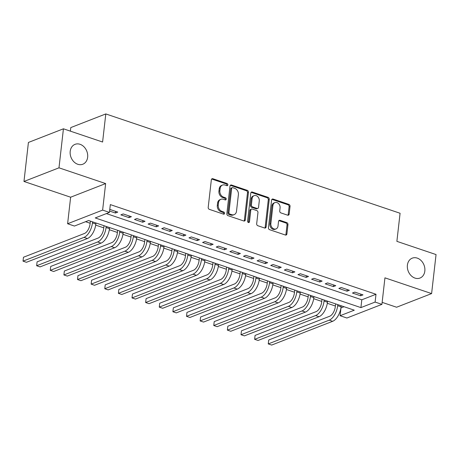 <?xml version="1.0" encoding="UTF-8"?>
<svg xmlns="http://www.w3.org/2000/svg" width="459" height="459" viewBox="0 0 459 459"><rect width="100%" height="100%" fill="white"/><g stroke="black" fill="none" stroke-linecap="round" stroke-linejoin="round"><path stroke-width="0.69" d="M227.876 184.908A1.147 0.912 68.7 0 0 227.062 183.52L212.856 178.723A1.635 1.297 68.7 0 0 212.087 178.729A1.635 1.297 68.7 0 0 211.341 179.808L208.202 207.382A1.635 1.297 68.7 0 0 209.361 209.361L223.573 214.158A1.147 0.912 68.7 0 0 223.814 212.012L221.978 211.392A5.238 4.16 68.7 0 1 218.254 205.047L218.518 202.752A5.238 4.16 68.7 0 1 220.894 199.309A5.238 4.16 68.7 0 1 223.355 199.292L225.197 199.912A1.147 0.912 68.7 0 0 225.438 197.766L223.602 197.146A5.238 4.16 68.7 0 1 219.878 190.801L220.142 188.506A5.238 4.16 68.7 0 1 222.517 185.063A5.238 4.16 68.7 0 1 224.979 185.046L226.815 185.666A1.147 0.912 68.7 0 0 227.876 184.908M226.815 185.666A1.147 0.912 68.7 0 0 226.115 183.893L211.909 179.096A1.635 1.297 68.7 0 0 211.656 179.039M223.567 214.158A1.147 0.912 68.7 0 0 222.867 212.385L221.031 211.765L221.978 211.392M225.191 199.912A1.147 0.912 68.7 0 0 224.491 198.139L222.655 197.513L223.602 197.146M407.397 265.159A10.677 8.469 68.7 0 0 410.994 275.515A10.677 8.469 68.7 0 0 419.991 278.051A10.677 8.469 68.7 0 0 424.833 271.045A10.677 8.469 68.7 0 0 421.242 260.689A10.677 8.469 68.7 0 0 412.239 258.153A10.677 8.469 68.7 0 0 407.397 265.159M70.198 151.344A10.677 8.469 68.7 0 0 73.796 161.7A10.677 8.469 68.7 0 0 82.798 164.236A10.677 8.469 68.7 0 0 87.64 157.23A10.677 8.469 68.7 0 0 84.043 146.874A10.677 8.469 68.7 0 0 75.041 144.338A10.677 8.469 68.7 0 0 70.198 151.344M287.65 215.185A1.635 1.297 68.7 0 0 288.418 215.179A1.635 1.297 68.7 0 0 289.159 214.106L290.042 206.366A1.635 1.297 68.7 0 0 288.877 204.387L273.099 199.057A1.635 1.297 68.7 0 0 272.33 199.068A1.635 1.297 68.7 0 0 271.585 200.141L268.446 227.716A1.635 1.297 68.7 0 0 269.605 229.695L285.389 235.025A1.635 1.297 68.7 0 0 286.158 235.019A1.635 1.297 68.7 0 0 286.898 233.941L287.965 224.6A1.635 1.297 68.7 0 0 286.8 222.615L280.047 220.337A1.635 1.297 68.7 0 0 279.279 220.343A1.635 1.297 68.7 0 0 278.538 221.416L278.011 226.052A4.378 3.477 68.7 0 1 276.02 228.926A4.378 3.477 68.7 0 1 272.33 227.882A4.378 3.477 68.7 0 1 270.856 223.636L272.921 205.483A4.378 3.477 68.7 0 1 274.907 202.608A4.378 3.477 68.7 0 1 278.602 203.647A4.378 3.477 68.7 0 1 280.076 207.898L279.732 210.922A1.635 1.297 68.7 0 0 280.897 212.907L287.65 215.185M375.106 302.068L381.917 304.369L346.906 318.018L340.096 315.717L354.291 310.186L88.621 220.515L74.427 226.046L67.611 223.745L102.627 210.102L109.437 212.402L95.242 217.933L360.912 307.605L375.106 302.068L375.996 294.265L110.326 204.599L109.437 212.402M63.428 128.801L58.987 167.822L23.971 181.466L28.418 142.451L63.428 128.801L102.598 142.026L105.799 113.93L400.082 213.257L396.88 241.348L436.05 254.573L431.603 293.588L384.94 277.838L381.917 304.369M23.971 181.466L70.634 197.215L105.645 183.571L58.987 167.822M105.645 183.571L102.627 210.102M248.451 192.332A1.635 1.297 68.7 0 0 247.286 190.347L231.508 185.023A1.635 1.297 68.7 0 0 230.739 185.029A1.635 1.297 68.7 0 0 229.999 186.102L226.855 213.676A1.635 1.297 68.7 0 0 228.02 215.661L243.798 220.986A1.635 1.297 68.7 0 0 244.567 220.98A1.635 1.297 68.7 0 0 245.313 219.907L248.451 192.332L247.504 192.7A1.635 1.297 68.7 0 0 246.345 190.714L230.561 185.39A1.635 1.297 68.7 0 0 230.315 185.333M252.301 192.04L268.085 197.364A1.635 1.297 68.7 0 1 269.244 199.349L266.105 226.924A1.635 1.297 68.7 0 1 265.359 227.997A1.635 1.297 68.7 0 1 264.591 228.003L257.838 225.725A1.635 1.297 68.7 0 1 256.679 223.74L257.952 212.557A1.635 1.297 68.7 0 0 256.788 210.578L252.307 209.063A1.635 1.297 68.7 0 0 251.538 209.069A1.635 1.297 68.7 0 0 250.798 210.147L249.472 221.789A1.147 0.912 68.7 0 1 247.596 221.158L250.792 193.119A1.635 1.297 68.7 0 1 251.532 192.046A1.635 1.297 68.7 0 1 252.301 192.04L251.36 192.407L267.138 197.737L268.085 197.364M382.146 302.361L396.593 307.232L431.603 293.588M109.592 211.06L115.404 213.022L117.768 212.098L109.776 209.402M131.394 216.7L123.219 213.94L120.855 214.858L129.031 217.618L131.394 216.7M145.021 221.295L136.845 218.536L134.481 219.459L142.651 222.219L145.021 221.295M158.642 225.897L150.466 223.137L148.102 224.055L156.278 226.815L158.642 225.897M172.268 230.493L164.093 227.733L161.729 228.657L169.899 231.416L172.268 230.493M185.889 235.094L177.719 232.334L175.349 233.252L183.525 236.012L185.889 235.094M199.516 239.69L191.34 236.93L188.976 237.854L197.152 240.614L199.516 239.69M213.137 244.291L204.966 241.532L202.597 242.45L210.773 245.209L213.137 244.291M226.763 248.887L218.587 246.127L216.223 247.051L224.399 249.811L226.763 248.887M240.39 253.483L232.214 250.729L229.85 251.647L238.02 254.406L240.39 253.483M254.011 258.084L245.835 255.324L243.471 256.248L251.647 259.008L254.011 258.084M267.637 262.68L259.461 259.926L257.097 260.844L265.268 263.604L267.637 262.68M281.258 267.281L273.088 264.522L270.718 265.445L278.894 268.205L281.258 267.281M294.885 271.877L286.709 269.117L284.345 270.041L292.521 272.801L294.885 271.877M308.511 276.479L300.335 273.719L297.966 274.643L306.142 277.402L308.511 276.479M322.132 281.074L313.956 278.315L311.592 279.238L319.768 281.998L322.132 281.074M335.759 285.676L327.583 282.916L325.219 283.84L333.389 286.6L335.759 285.676M349.379 290.272L341.209 287.512L338.84 288.436L347.015 291.195L349.379 290.272M106.385 213.59L361.801 299.802L375.996 294.265M352.466 293.037L360.642 295.791L363.006 294.873L354.83 292.113L352.466 293.037M85.569 221.703L90.142 223.246M95.696 225.122L103.768 227.848M109.322 229.724L117.389 232.443M122.949 234.319L131.016 237.045M136.57 238.921L144.637 241.641M150.196 243.517L158.263 246.242M163.817 248.118L171.884 250.838M177.444 252.714L185.511 255.439M191.064 257.31L199.137 260.035M204.691 261.911L212.758 264.636M218.318 266.507L226.385 269.232M231.938 271.108L240.005 273.834M245.565 275.704L253.632 278.429M259.186 280.306L267.258 283.025M272.812 284.901L280.879 287.627M286.439 289.503L294.506 292.222M300.06 294.099L308.127 296.824M313.686 298.7L321.753 301.42M327.307 303.296L335.374 306.021M340.934 307.897L344.038 306.727M105.799 113.93L70.789 127.579L70.382 131.148M340.985 307.914L340.096 315.717M70.634 197.215L67.611 223.745M361.801 299.802L360.912 307.605M115.404 213.022L115.593 211.364M129.031 217.618L129.22 215.965M142.651 222.219L142.841 220.561M156.278 226.815L156.467 225.162M169.899 231.416L170.088 229.758M183.525 236.012L183.715 234.354M197.152 240.614L197.336 238.955M210.773 245.209L210.962 243.551M224.399 249.811L224.589 248.153M238.02 254.406L238.21 252.748M251.647 259.008L251.836 257.35M265.268 263.604L265.457 261.946M278.894 268.205L279.083 266.547M292.521 272.801L292.71 271.143M306.142 277.402L306.331 275.744M319.768 281.998L319.957 280.34M333.389 286.6L333.578 284.941M347.015 291.195L347.205 289.537M360.642 295.791L360.826 294.139M222.517 185.063L221.571 185.436A5.238 4.16 68.7 0 0 219.195 188.873L220.142 188.506M222.655 197.513A5.238 4.16 68.7 0 1 218.932 191.168L219.195 188.873M220.894 199.309L219.947 199.682A5.238 4.16 68.7 0 0 217.572 203.119L218.518 202.752M221.031 211.765A5.238 4.16 68.7 0 1 217.308 205.414L217.572 203.119M244.045 221.043A1.635 1.297 68.7 0 0 244.366 220.274L247.504 192.7M232.736 187.662A1.147 0.912 68.7 0 0 231.675 188.419L228.921 212.626A1.147 0.912 68.7 0 0 229.735 214.014L231.675 214.669A5.238 4.16 68.7 0 0 234.136 214.646A5.238 4.16 68.7 0 0 236.511 211.209L238.393 194.662A5.238 4.16 68.7 0 0 234.675 188.316L232.736 187.662M232.197 187.668L231.25 188.035A1.147 0.912 68.7 0 0 230.734 188.787L231.675 188.419M234.136 214.646L233.189 215.013A5.238 4.16 68.7 0 1 230.728 215.036L228.789 214.382A1.147 0.912 68.7 0 1 227.974 212.993L230.734 188.787M264.843 228.06A1.635 1.297 68.7 0 0 265.159 227.291L268.303 199.717A1.635 1.297 68.7 0 0 267.138 197.737M251.538 209.069L250.591 209.442A1.635 1.297 68.7 0 0 249.851 210.515L248.526 222.156L249.472 221.789M248.405 222.54A1.147 0.912 68.7 0 0 248.526 222.156M259.272 200.956A4.378 3.477 68.7 0 0 257.797 196.704A4.378 3.477 68.7 0 0 254.102 195.666A4.378 3.477 68.7 0 0 252.117 198.54L251.389 204.938A1.635 1.297 68.7 0 0 252.553 206.917L257.034 208.432A1.635 1.297 68.7 0 0 257.803 208.426A1.635 1.297 68.7 0 0 258.543 207.353L259.272 200.956M254.102 195.666L253.161 196.033A4.378 3.477 68.7 0 0 251.171 198.908L252.117 198.54M257.803 208.426L256.856 208.793A1.635 1.297 68.7 0 1 256.088 208.799L251.607 207.29A1.635 1.297 68.7 0 1 250.442 205.305L251.171 198.908M274.907 202.608L273.96 202.976A4.378 3.477 68.7 0 0 271.975 205.85L272.921 205.483M276.02 228.926L275.073 229.293A4.378 3.477 68.7 0 1 271.384 228.255A4.378 3.477 68.7 0 1 269.909 224.003L271.975 205.85M285.636 235.083A1.635 1.297 68.7 0 0 285.951 234.314L287.018 224.967A1.635 1.297 68.7 0 0 285.854 222.982L279.101 220.704A1.635 1.297 68.7 0 0 278.854 220.647M287.896 215.242A1.635 1.297 68.7 0 0 288.212 214.473L289.095 206.739A1.635 1.297 68.7 0 0 287.931 204.754L272.153 199.43A1.635 1.297 68.7 0 0 271.906 199.372M90.383 221.112L90.079 223.826A8.342 4.229 108.7 0 1 84.456 233.476L23.472 257.247L23.025 261.148L84.008 237.378A12.513 6.346 -71.3 0 0 92.443 222.908L92.563 221.846M23.472 257.247L23.025 261.148L26.433 262.296L87.417 238.525A12.513 6.346 -71.3 0 0 95.845 224.055L95.971 222.994M104.009 225.708L103.7 228.427A8.342 4.229 108.7 0 1 98.083 238.072L37.093 261.842L36.651 265.744L97.635 241.973A12.513 6.346 -71.3 0 0 106.063 227.503L106.184 226.442M37.093 261.842L36.651 265.744L40.053 266.897L101.043 243.127A12.513 6.346 -71.3 0 0 109.472 228.651L109.592 227.595M117.636 230.309L117.326 233.023A8.342 4.229 108.7 0 1 111.703 242.673L50.72 266.444L50.272 270.345L111.262 246.575A12.513 6.346 -71.3 0 0 119.69 232.105L119.81 231.043M50.72 266.444L50.272 270.345L53.68 271.493L114.664 247.722A12.513 6.346 -71.3 0 0 123.098 233.252L123.219 232.191M131.257 234.905L130.947 237.624A8.342 4.229 108.7 0 1 125.33 247.269L64.34 271.039L63.899 274.941L124.882 251.171A12.513 6.346 -71.3 0 0 133.317 236.701L133.437 235.639M64.34 271.039L63.899 274.941L67.301 276.094L128.29 252.324A12.513 6.346 -71.3 0 0 136.719 237.848L136.839 236.792M144.883 239.506L144.574 242.22A8.342 4.229 108.7 0 1 138.951 251.871L77.967 275.641L77.519 279.542L138.509 255.772A12.513 6.346 -71.3 0 0 146.937 241.302L147.058 240.241M77.967 275.641L77.519 279.542L80.927 280.69L141.911 256.92A12.513 6.346 -71.3 0 0 150.345 242.45L150.466 241.388M158.504 244.102L158.194 246.822A8.342 4.229 108.7 0 1 152.577 256.466L91.588 280.237L91.146 284.138L152.13 260.368A12.513 6.346 -71.3 0 0 160.564 245.898L160.684 244.836M91.588 280.237L91.146 284.138L94.554 285.286L155.538 261.521A12.513 6.346 -71.3 0 0 163.966 247.045L164.087 245.99M172.131 248.703L171.821 251.417A8.342 4.229 108.7 0 1 166.198 261.068L105.214 284.838L104.772 288.74L165.756 264.969A12.513 6.346 -71.3 0 0 174.185 250.494L174.305 249.438M105.214 284.838L104.772 288.74L108.175 289.887L169.164 266.117A12.513 6.346 -71.3 0 0 177.593 251.647L177.713 250.585M185.757 253.299L185.447 256.019A8.342 4.229 108.7 0 1 179.825 265.663L118.841 289.434L118.393 293.335L179.377 269.565A12.513 6.346 -71.3 0 0 187.811 255.095L187.932 254.034M118.841 289.434L118.393 293.335L121.801 294.483L182.785 270.718A12.513 6.346 -71.3 0 0 191.219 256.242L191.34 255.187M199.378 257.901L199.068 260.614A8.342 4.229 108.7 0 1 193.451 270.265L132.462 294.035L132.02 297.937L193.004 274.166A12.513 6.346 -71.3 0 0 201.432 259.691L201.558 258.635M132.462 294.035L132.02 297.937L135.422 299.084L196.412 275.314A12.513 6.346 -71.3 0 0 204.84 260.844L204.961 259.783M213.005 262.496L212.695 265.216A8.342 4.229 108.7 0 1 207.072 274.861L146.088 298.631L145.641 302.533L206.63 278.762A12.513 6.346 -71.3 0 0 215.059 264.292L215.179 263.231M146.088 298.631L145.641 302.533L149.049 303.68L210.033 279.91A12.513 6.346 -71.3 0 0 218.467 265.44L218.587 264.378M226.626 267.098L226.316 269.812A8.342 4.229 108.7 0 1 220.699 279.462L159.709 303.227L159.267 307.134L220.251 283.364A12.513 6.346 -71.3 0 0 228.685 268.888L228.806 267.832M159.709 303.227L159.267 307.134L162.67 308.282L223.659 284.511A12.513 6.346 -71.3 0 0 232.088 270.041L232.208 268.98M240.252 271.694L239.942 274.413A8.342 4.229 108.7 0 1 234.319 284.058L173.336 307.828L172.888 311.73L233.878 287.959A12.513 6.346 -71.3 0 0 242.306 273.489L242.427 272.428M173.336 307.828L172.888 311.73L176.296 312.877L237.28 289.107A12.513 6.346 -71.3 0 0 245.714 274.637L245.835 273.575M253.873 276.289L253.563 279.009A8.342 4.229 108.7 0 1 247.946 288.659L186.956 312.424L186.515 316.326L247.499 292.561A12.513 6.346 -71.3 0 0 255.933 278.085L256.053 277.029M186.956 312.424L186.515 316.326L189.923 317.479L250.907 293.708A12.513 6.346 -71.3 0 0 259.335 279.238L259.455 278.177M267.499 280.891L267.19 283.61A8.342 4.229 108.7 0 1 261.567 293.255L200.583 317.026L200.141 320.927L261.125 297.157A12.513 6.346 -71.3 0 0 269.553 282.687L269.674 281.625M200.583 317.026L200.141 320.927L203.544 322.075L264.533 298.304A12.513 6.346 -71.3 0 0 272.962 283.834L273.082 282.773M281.126 285.487L280.816 288.206A8.342 4.229 108.7 0 1 275.193 297.851L214.21 321.621L213.762 325.523L274.752 301.758A12.513 6.346 -71.3 0 0 283.18 287.282L283.301 286.227M214.21 321.621L213.762 325.523L217.17 326.676L278.154 302.906A12.513 6.346 -71.3 0 0 286.588 288.436L286.709 287.374M294.747 290.088L294.437 292.802A8.342 4.229 108.7 0 1 288.82 302.452L227.83 326.223L227.389 330.124L288.372 306.354A12.513 6.346 -71.3 0 0 296.801 291.884L296.927 290.822M227.83 326.223L227.389 330.124L230.791 331.272L291.781 307.501A12.513 6.346 -71.3 0 0 300.209 293.031L300.329 291.97M308.373 294.684L308.064 297.403A8.342 4.229 108.7 0 1 302.441 307.048L241.457 330.819L241.009 334.72L301.999 310.95A12.513 6.346 -71.3 0 0 310.427 296.48L310.548 295.418M241.457 330.819L241.009 334.72L244.417 335.873L305.401 312.103A12.513 6.346 -71.3 0 0 313.836 297.633L313.956 296.571M321.994 299.285L321.684 301.999A8.342 4.229 108.7 0 1 316.067 311.65L255.078 335.42L254.636 339.321L315.62 315.551A12.513 6.346 -71.3 0 0 324.054 301.081L324.174 300.02M255.078 335.42L254.636 339.321L258.044 340.469L319.028 316.699A12.513 6.346 -71.3 0 0 327.456 302.229L327.577 301.167M335.621 303.881L335.311 306.601A8.342 4.229 108.7 0 1 329.688 316.245L268.704 340.016L268.257 343.917L329.246 320.147A12.513 6.346 -71.3 0 0 337.675 305.677L337.795 304.615M268.704 340.016L268.257 343.917L271.665 345.07L332.649 321.3A12.513 6.346 -71.3 0 0 341.083 306.83L341.203 305.769M226.115 183.893L227.062 183.52M222.867 212.385L223.814 212.012M224.491 198.139L225.438 197.766M218.932 191.168L219.878 190.801M217.308 205.414L218.254 205.047M211.909 179.096L212.856 178.723M244.366 220.274L245.313 219.907M230.561 185.39L231.508 185.023M246.345 190.714L247.286 190.347M227.974 212.993L228.921 212.626M228.789 214.382L229.735 214.014M230.728 215.036L231.675 214.669M268.303 199.717L269.244 199.349M265.159 227.291L266.105 226.924M249.851 210.515L250.798 210.147M250.442 205.305L251.389 204.938M251.607 207.29L252.553 206.917M256.088 208.799L257.034 208.432M269.909 224.003L270.856 223.636M279.101 220.704L280.047 220.337M285.854 222.982L286.8 222.615M287.018 224.967L287.965 224.6M285.951 234.314L286.898 233.941M272.153 199.43L273.099 199.057M287.931 204.754L288.877 204.387M289.095 206.739L290.042 206.366M288.212 214.473L289.159 214.106M92.443 222.908L95.845 224.055M84.008 237.378L87.417 238.525M106.063 227.503L109.472 228.651M97.635 241.973L101.043 243.127M119.69 232.105L123.098 233.252M111.262 246.575L114.664 247.722M133.317 236.701L136.719 237.848M124.882 251.171L128.29 252.324M146.937 241.302L150.345 242.45M138.509 255.772L141.911 256.92M160.564 245.898L163.966 247.045M152.13 260.368L155.538 261.521M174.185 250.494L177.593 251.647M165.756 264.969L169.164 266.117M187.811 255.095L191.219 256.242M179.377 269.565L182.785 270.718M201.432 259.691L204.84 260.844M193.004 274.166L196.412 275.314M215.059 264.292L218.467 265.44M206.63 278.762L210.033 279.91M228.685 268.888L232.088 270.041M220.251 283.364L223.659 284.511M242.306 273.489L245.714 274.637M233.878 287.959L237.28 289.107M255.933 278.085L259.335 279.238M247.499 292.561L250.907 293.708M269.553 282.687L272.962 283.834M261.125 297.157L264.533 298.304M283.18 287.282L286.588 288.436M274.752 301.758L278.154 302.906M296.801 291.884L300.209 293.031M288.372 306.354L291.781 307.501M310.427 296.48L313.836 297.633M301.999 310.95L305.401 312.103M324.054 301.081L327.456 302.229M315.62 315.551L319.028 316.699M337.675 305.677L341.083 306.83M329.246 320.147L332.649 321.3"/></g></svg>
